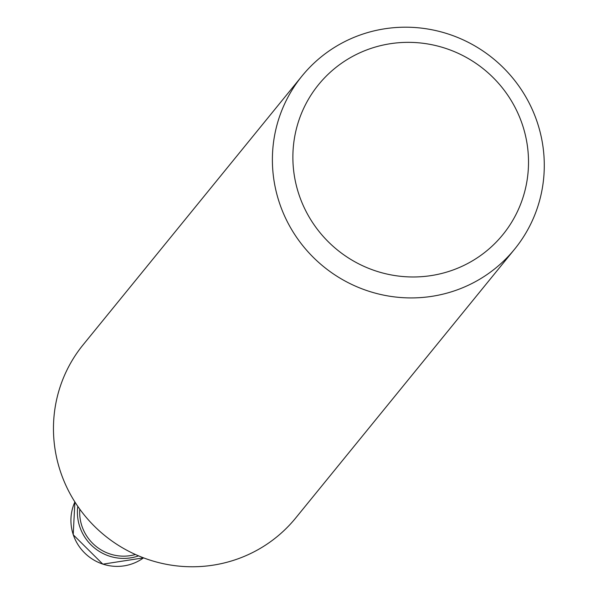 <?xml version="1.0" encoding="UTF-8"?>
<svg xmlns="http://www.w3.org/2000/svg" width="596" height="596" viewBox="0 0 596 596"><rect width="100%" height="100%" fill="white"/><g stroke="black" fill="none" stroke-linecap="round" stroke-linejoin="round"><path stroke-width="0.89" d="M135.448 554.503A43.411 42.495 -140.8 0 1 81.89 526A43.411 42.495 -140.8 0 1 79.797 509.185M522.468 124.884A118.82 116.309 -140.8 0 1 447.968 271.702A118.82 116.309 -140.8 0 1 298.924 194.438A118.82 116.309 -140.8 0 1 373.424 47.62A118.82 116.309 -140.8 0 1 522.468 124.884M537.309 122.433A137.095 134.204 -140.8 0 1 514.646 249.128A137.095 134.204 -140.8 0 1 384.591 295.318A137.095 134.204 -140.8 0 1 279.368 202.685A137.095 134.204 -140.8 0 1 302.03 75.99A137.095 134.204 -140.8 0 1 432.085 29.8A137.095 134.204 -140.8 0 1 537.309 122.433M514.646 249.128L295.72 517.976A137.095 134.204 -140.8 0 1 165.666 564.166A137.095 134.204 -140.8 0 1 60.442 471.533A137.095 134.204 -140.8 0 1 83.097 344.838L302.03 75.99M138.592 555.874A45.698 44.73 -140.8 0 1 79.745 526.67A45.698 44.73 -140.8 0 1 77.815 506.384M73.248 534.642A45.698 44.737 -140.8 0 1 74.887 501.951L73.211 534.746L102.84 564.166L143.532 557.849A45.698 44.737 -140.8 0 1 73.248 534.642"/></g></svg>
